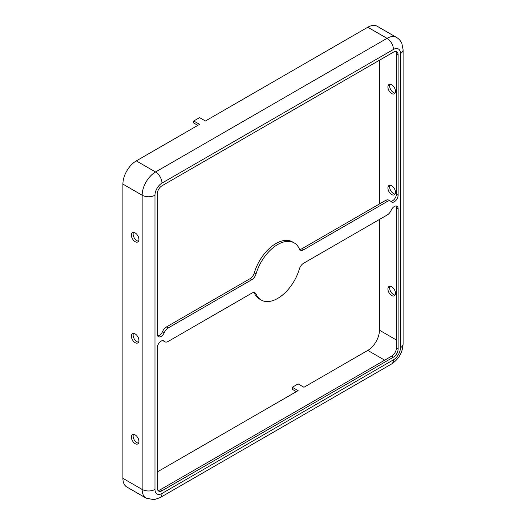 <?xml version="1.0" encoding="UTF-8"?>
<svg xmlns="http://www.w3.org/2000/svg" width="526" height="526" viewBox="0 0 526 526"><rect width="100%" height="100%" fill="white"/><g stroke="black" fill="none" stroke-linecap="round" stroke-linejoin="round"><path stroke-width="0.79" d="M395.749 51.522A6.595 3.807 -60 0 1 396.361 53.836L398.11 54.842A6.595 3.807 -60 0 0 396.742 51.824A6.595 3.807 -60 0 0 393.441 52.153L161.969 185.79A6.595 3.807 120 0 0 157.3 193.87L157.3 334.247A5.359 3.097 120 0 0 158.411 336.699A5.359 3.097 120 0 0 164.257 332.649A6.595 3.807 -60 0 1 168.142 327.987L251.763 279.714A6.595 3.807 120 0 0 256.083 273.849A32.98 19.041 -60 0 1 294.198 242.9A32.98 19.041 -60 0 1 299.327 248.883A6.595 3.807 -60 0 0 300.353 250.08A6.595 3.807 -60 0 0 303.653 249.751L387.267 201.478A6.595 3.807 120 0 1 390.568 201.149L388.819 200.143A6.595 3.807 120 0 0 385.519 200.465L301.904 248.745A6.595 3.807 -60 0 1 299.596 249.37M157.688 335.943A5.359 3.097 120 0 0 162.508 331.636A6.595 3.807 -60 0 1 166.394 326.975L250.014 278.701A6.595 3.807 120 0 0 254.334 272.836A32.98 19.041 -60 0 1 292.449 241.894L294.198 242.9M395.105 93.063A5.359 3.097 60 0 1 390.765 89.716A5.359 3.097 60 0 1 390.036 84.285M391.692 84.804A5.359 3.097 60 0 1 395.197 89.525A5.359 3.097 60 0 1 394.375 93.819A5.359 3.097 60 0 1 389.016 90.728A5.359 3.097 60 0 1 389.016 84.535A5.359 3.097 60 0 1 391.692 84.804M398.11 54.842L398.11 195.218A5.359 3.097 -60 0 1 395.769 200.61A5.359 3.097 -60 0 1 391.64 202.05A5.359 3.097 -60 0 1 391.16 201.649A6.595 3.807 120 0 0 390.568 201.149M396.361 53.836L396.361 194.206A5.359 3.097 -60 0 1 390.772 201.287M379.45 60.227L379.45 203.97M379.45 219.454L379.45 330.21A16.49 9.521 -60 0 1 367.786 350.408L303.943 387.267L298.11 383.901L292.285 387.267L298.11 390.634L157.3 471.927M391.692 295.533A5.359 3.097 -120 0 0 394.375 295.803A5.359 3.097 -120 0 0 394.375 289.609A5.359 3.097 -120 0 0 389.016 286.519A5.359 3.097 -120 0 0 388.195 290.812A5.359 3.097 -120 0 0 391.692 295.533M391.692 194.548A5.359 3.097 -120 0 0 394.375 194.811A5.359 3.097 -120 0 0 394.375 188.624A5.359 3.097 -120 0 0 389.016 185.527A5.359 3.097 -120 0 0 388.195 189.82A5.359 3.097 -120 0 0 391.692 194.548M390.036 185.277A5.359 3.097 -120 0 0 393.441 193.535A5.359 3.097 -120 0 0 395.105 194.055M197.829 125.366L193.746 123.012L193.746 120.993L199.578 117.627L205.403 120.993L367.786 27.24A18.962 10.947 120 0 1 377.273 26.3L396.512 37.412A18.962 10.947 120 0 0 387.031 38.345L367.786 27.24M256.083 294.047A32.98 19.041 120 0 0 261.212 300.03A32.98 19.041 120 0 0 299.327 269.082A6.595 3.807 120 0 1 303.653 263.217L387.267 214.943A6.595 3.807 -60 0 0 391.16 210.282A5.359 3.097 120 0 1 396.998 206.231A5.359 3.097 120 0 1 398.11 208.684L398.11 349.06A6.595 3.807 120 0 1 393.441 357.141L161.969 490.778A6.595 3.807 -60 0 1 158.668 491.106A6.595 3.807 -60 0 1 157.3 488.089L157.3 347.712A5.359 3.097 -60 0 1 159.641 342.321A5.359 3.097 -60 0 1 163.77 340.881A5.359 3.097 -60 0 1 164.257 341.282A6.595 3.807 120 0 0 164.848 341.782A6.595 3.807 120 0 0 168.142 341.453L251.763 293.179A6.595 3.807 -60 0 1 255.057 292.85A6.595 3.807 -60 0 1 256.083 294.047L254.334 293.035A32.98 19.041 120 0 0 259.463 299.018L261.212 300.03M292.285 387.267L292.285 389.286L296.362 391.646M133.486 434.384A5.359 3.097 -120 0 0 136.898 442.642A5.359 3.097 -120 0 0 138.555 443.162M133.486 333.392A5.359 3.097 -120 0 0 136.898 341.65A5.359 3.097 -120 0 0 138.555 342.17M138.555 241.178A5.359 3.097 60 0 1 134.215 237.831A5.359 3.097 60 0 1 133.486 232.407M135.149 342.663A5.359 3.097 -120 0 0 137.825 342.926A5.359 3.097 -120 0 0 137.825 336.739A5.359 3.097 -120 0 0 132.467 333.642A5.359 3.097 -120 0 0 131.645 337.942A5.359 3.097 -120 0 0 135.149 342.663M390.036 286.269A5.359 3.097 -120 0 0 393.441 294.527A5.359 3.097 -120 0 0 395.105 295.04M154.973 195.218A9.895 5.714 -60 0 1 161.969 183.101A9.073 5.234 -120 0 0 155.551 171.989A18.962 10.947 -60 0 0 142.145 195.218L142.145 489.436A9.073 5.234 180 0 0 154.973 489.436L154.973 195.218A9.073 5.234 180 0 1 142.145 195.218L122.9 184.107L122.9 478.325A18.962 10.947 120 0 0 126.832 487.01L146.07 498.115L154.026 499.7L160.088 497.629A9.073 5.234 60 0 0 161.969 493.473L393.441 359.83A9.073 5.234 60 0 1 391.568 363.985L160.088 497.629M157.912 490.396A6.595 3.807 -60 0 0 160.22 489.772L391.692 356.128A6.595 3.807 120 0 0 396.361 348.048L396.361 207.671A5.359 3.097 120 0 0 395.979 205.982M254.065 292.548A6.595 3.807 -60 0 1 254.334 293.035M122.9 184.107A18.962 10.947 -60 0 1 136.313 160.884L199.578 124.36L193.746 120.993M135.149 443.655A5.359 3.097 -120 0 0 137.825 443.918A5.359 3.097 -120 0 0 137.825 437.731A5.359 3.097 -120 0 0 132.467 434.634A5.359 3.097 -120 0 0 131.645 438.927A5.359 3.097 -120 0 0 135.149 443.655M135.149 232.919A5.359 3.097 60 0 1 138.647 237.64A5.359 3.097 60 0 1 137.825 241.94A5.359 3.097 60 0 1 132.467 238.843A5.359 3.097 60 0 1 132.467 232.656A5.359 3.097 60 0 1 135.149 232.919M162.889 340.631A6.595 3.807 120 0 0 163.099 340.769L164.848 341.782M254.334 272.836L256.083 273.849M396.361 194.206L398.11 195.218M396.361 339.974L379.45 330.21M384.697 360.172L367.786 350.408M301.904 248.745L303.653 249.751M385.519 200.465L387.267 201.478M122.9 478.325L142.145 489.436A18.962 10.947 120 0 0 146.07 498.115M396.361 207.671L398.11 208.684M396.361 348.048L398.11 349.06M391.692 356.128L393.441 357.141M160.22 489.772L161.969 490.778M161.969 183.101L393.441 49.457A9.895 5.714 120 0 1 400.444 53.494L400.444 347.712A9.895 5.714 -60 0 1 393.441 359.83M154.973 489.436A9.895 5.714 120 0 0 161.969 493.473M166.394 326.975L168.142 327.987M162.508 331.636L164.257 332.649M393.441 49.457A9.073 5.234 -120 0 0 387.031 38.345L155.551 171.989L136.313 160.884M400.444 347.712A9.073 5.234 0 0 0 403.1 344.011C402.587 352.598 398.747 359.251 391.568 363.985M250.014 278.701L251.763 279.714M163.185 340.664L164.257 341.282M400.444 53.494A9.073 5.234 0 0 0 403.1 49.792L401.864 43.507C400.727 40.883 398.945 38.852 396.512 37.412M403.1 344.011L403.1 49.792"/></g></svg>
